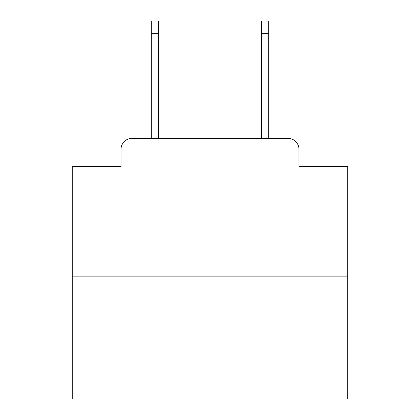 <?xml version="1.0" encoding="UTF-8"?>
<svg xmlns="http://www.w3.org/2000/svg" width="420" height="420" viewBox="0 0 420 420"><rect width="100%" height="100%" fill="white"/><g stroke="black" fill="none" stroke-linecap="round" stroke-linejoin="round"><path stroke-width="0.63" d="M121.013 149.389L121.013 166.467L121.013 149.389A11.02 11.02 0 0 1 132.032 138.369L151.316 138.369L151.316 21L158.482 21L158.482 138.369L167.018 138.369M347.755 276.124L72.245 276.124L72.245 399L347.755 399L347.755 166.467L298.988 166.467L298.988 149.389A11.02 11.02 0 0 0 287.968 138.369L132.032 138.369M72.245 276.124L72.245 166.467L121.013 166.467M252.982 138.369L261.518 138.369L261.518 21L268.685 21L268.685 138.369L287.968 138.369M298.988 166.467L298.988 149.389M151.316 33.674L158.482 33.674M268.685 33.674L261.518 33.674"/></g></svg>
